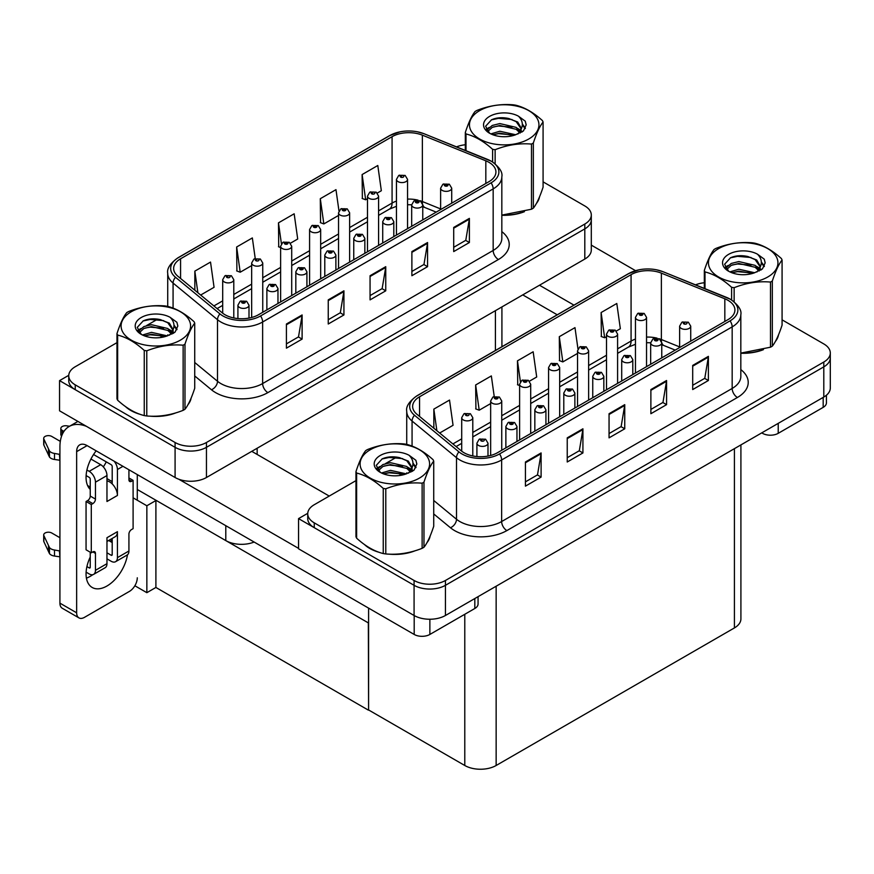 <?xml version="1.0" encoding="UTF-8"?>
<svg xmlns="http://www.w3.org/2000/svg" width="874" height="874" viewBox="0 0 874 874"><rect width="100%" height="100%" fill="white"/><g stroke="black" fill="none" stroke-linecap="round" stroke-linejoin="round"><path stroke-width="1.31" d="M254.137 542.044A22.178 12.804 180 0 1 225.787 540.591L137.284 489.495M591.305 215.004L591.305 250.008A22.178 12.804 0 0 1 584.804 259.065L206.45 477.51A22.178 12.804 0 0 1 175.084 477.51L59.552 410.813L59.552 380.627L175.084 447.324A22.178 12.804 0 0 0 206.45 447.324L584.804 228.879A22.178 12.804 0 0 0 591.305 219.833A22.178 12.804 0 0 1 584.804 228.879L206.45 447.324A22.178 12.804 0 0 1 175.084 447.324L75.24 389.684A22.178 12.804 0 0 1 68.74 380.627L68.74 375.798A22.178 12.804 0 0 0 75.24 384.855L175.084 442.495A22.178 12.804 0 0 0 206.45 442.495L584.804 224.05A22.178 12.804 0 0 0 591.305 215.004A22.178 12.804 0 0 0 584.804 205.947L543.082 181.858M68.762 375.317L59.552 380.627M368.599 623.042L156.162 500.387L146.854 505.762L133.099 497.819M155.9 500.54L155.9 587.459L146.854 592.681L134.858 585.755M146.854 592.681L146.854 505.762M368.336 623.184L368.599 709.961L368.599 608.129M368.336 710.114L155.9 587.459M355.958 480.634L314.236 504.735A22.178 12.804 0 0 0 307.735 513.781L307.735 518.61A22.178 12.804 0 0 0 314.236 527.667L414.079 585.307A22.178 12.804 0 0 0 445.445 585.307L823.8 366.862A22.178 12.804 0 0 0 830.3 357.816A22.178 12.804 0 0 1 823.8 366.862L445.445 585.307A22.178 12.804 0 0 1 414.079 585.307L298.547 518.61L298.547 548.796L414.079 615.493A22.178 12.804 0 0 0 445.445 615.493L823.8 397.047A22.178 12.804 0 0 0 830.3 387.99L830.3 352.987A22.178 12.804 0 0 0 823.8 343.93L782.077 319.84M307.757 513.3L298.547 518.61M740.912 444.91L740.912 618.879A22.178 12.804 180 0 1 734.411 627.925L496.148 765.493A22.178 12.804 180 0 1 464.782 765.493L368.599 709.961M125.485 406.563A35.484 20.484 0 0 0 130.75 410.441A35.484 20.484 0 0 0 140.222 414.352M488.992 162.335A23.653 13.656 180 0 1 495.919 171.992A23.653 13.656 180 0 1 488.992 181.65L258.464 314.749A23.653 13.656 180 0 1 222.357 312.925L177.914 276.282A23.653 13.656 180 0 1 173.642 268.449A23.653 13.656 180 0 1 180.568 258.791L392.076 136.683A23.653 13.656 180 0 1 422.371 135.153L485.824 160.805A23.653 13.656 180 0 1 488.992 162.335M491.079 161.122A26.613 15.361 0 0 0 487.528 159.407L424.065 133.755A26.613 15.361 0 0 0 417.674 131.854A26.613 15.361 0 0 0 399.931 131.854A26.613 15.361 0 0 0 389.979 135.47L178.482 257.579A26.613 15.361 0 0 0 175.499 277.266L219.931 313.897A26.613 15.361 0 0 0 260.55 315.951L491.079 182.852A26.613 15.361 0 0 0 491.079 161.122M286.421 324.014L286.421 348.158L302.109 339.101L302.109 314.957L286.421 324.014M286.421 343.875L298.504 336.894L302.043 315.754A5.91 3.42 -120 0 0 302.109 314.957M298.395 336.96L302.109 339.101M328.242 299.869L328.242 324.014L343.93 314.957L343.93 290.813L328.242 299.869M328.242 319.731L340.325 312.75L343.864 291.61A5.91 3.42 -120 0 0 343.93 290.813M340.215 312.816L343.93 314.957M453.704 227.437L453.704 251.581L469.382 242.524L469.382 218.38L453.704 227.437M453.704 247.298L465.776 240.317L469.316 219.177A5.91 3.42 -120 0 0 469.382 218.38M465.678 240.383L469.382 242.524M411.883 251.581L411.883 275.725L427.561 266.668L427.561 242.524L411.883 251.581M411.883 271.443L423.966 264.461L427.506 243.322A5.91 3.42 -120 0 0 427.561 242.524M423.857 264.527L427.561 266.668M370.063 275.725L370.063 299.869L385.751 290.813L385.751 266.668L370.063 275.725M370.063 295.587L382.146 288.606L385.685 267.466A5.91 3.42 -120 0 0 385.751 266.668M382.036 288.671L385.751 290.813M501.829 215.277A35.484 20.484 0 0 0 524.422 211.672M536.407 203.445A35.484 20.484 0 0 0 539.498 196.934M149.782 416.144A35.484 20.484 0 0 0 176.067 412.79M188.052 404.564A35.484 20.484 0 0 0 191.144 398.052M465.318 144.756A22.178 12.804 0 0 0 456.556 146.865M157.746 319.108L146.482 325.609M116.963 342.652L75.24 366.741A22.178 12.804 0 0 0 68.74 375.798M200.67 295.041L214.064 287.306L210.525 262.08L194.836 271.137L194.836 290.234M338.97 210.94L335.977 189.647L320.299 198.704L320.55 222.695M377.339 193.045L381.337 190.729L377.797 165.503L362.12 174.56L362.371 198.551M255.23 258.507L252.346 237.936L236.657 246.992L236.909 270.984M290.463 243.201L297.706 239.017L294.167 213.791L278.478 222.848L278.73 246.839M280.62 247.55L278.478 246.752M278.478 222.848L281.417 243.759M320.299 198.704L323.839 223.93L338.544 215.441M323.839 223.93L320.299 222.608M362.12 174.56L365.66 199.785L367.495 198.726M365.66 199.785L362.12 198.464M236.657 246.992L240.197 272.218L251.657 265.598M240.197 272.218L236.657 270.896M194.836 271.137L197.874 292.735M364.48 544.546A35.484 20.484 0 0 0 369.746 548.435A35.484 20.484 0 0 0 379.218 552.335M727.987 300.317A23.653 13.656 180 0 1 734.914 309.975A23.653 13.656 180 0 1 727.987 319.633L497.459 452.732A23.653 13.656 180 0 1 461.352 450.908L416.92 414.265A23.653 13.656 180 0 1 412.637 406.432A23.653 13.656 180 0 1 419.564 396.774L631.072 274.665A23.653 13.656 180 0 1 661.367 273.136L724.83 298.788A23.653 13.656 180 0 1 727.987 300.317M730.074 299.116A26.613 15.361 0 0 0 726.523 297.389L663.06 271.738A26.613 15.361 0 0 0 656.669 269.837A26.613 15.361 0 0 0 638.927 269.837A26.613 15.361 0 0 0 628.985 273.453L417.477 395.572A26.613 15.361 0 0 0 414.494 415.248L458.926 451.88A26.613 15.361 0 0 0 499.546 453.934L730.074 320.845A26.613 15.361 0 0 0 730.074 299.116M525.427 461.996L525.427 486.141L541.104 477.084L541.104 452.94L525.427 461.996M525.427 481.858L537.499 474.877L541.039 453.737A5.91 3.42 -120 0 0 541.104 452.94M537.39 474.943L541.104 477.084M567.237 437.852L567.237 461.996L582.925 452.94L582.925 428.795L567.237 437.852M567.237 457.714L579.32 450.733L582.86 429.593A5.91 3.42 -120 0 0 582.925 428.795M579.211 450.798L582.925 452.94M692.7 365.419L692.7 389.564L708.388 380.507L708.388 356.363L692.7 365.419M692.7 385.281L704.783 378.3L708.322 357.16A5.91 3.42 -120 0 0 708.388 356.363M704.673 378.366L708.388 380.507M650.879 389.564L650.879 413.708L666.567 404.651L666.567 380.507L650.879 389.564M650.879 409.425L662.962 402.444L666.501 381.304A5.91 3.42 -120 0 0 666.567 380.507M662.853 402.51L666.567 404.651M609.058 413.708L609.058 437.852L624.746 428.795L624.746 404.651L609.058 413.708M609.058 433.57L621.141 426.588L624.681 405.449A5.91 3.42 -120 0 0 624.746 404.651M621.032 426.654L624.746 428.795M740.824 353.26A35.484 20.484 0 0 0 763.417 349.655M775.402 341.428A35.484 20.484 0 0 0 778.494 334.917M388.777 554.127A35.484 20.484 0 0 0 415.063 550.784M427.047 542.546A35.484 20.484 0 0 0 430.139 536.035M307.735 513.781A22.178 12.804 0 0 0 314.236 522.838L414.079 580.478A22.178 12.804 0 0 0 445.445 580.478L823.8 362.033A22.178 12.804 0 0 0 830.3 352.987M704.324 282.739A22.178 12.804 0 0 0 695.551 284.848M396.741 457.091L385.478 463.602M439.666 433.023L453.06 425.288L449.52 400.063L433.843 409.119L433.843 428.216M577.965 348.923L574.983 327.63L559.294 336.687L559.546 360.689M616.334 331.028L620.343 328.711L616.804 303.486L601.115 312.542L601.367 336.545M494.225 396.501L491.341 375.918L475.653 384.975L475.915 408.977M529.458 381.184L536.702 377L533.162 351.774L517.474 360.831L517.725 384.833M519.615 385.532L517.474 384.735M517.474 360.831L520.412 381.741M559.294 336.687L562.834 361.912L577.539 353.424M562.834 361.912L559.294 360.591M601.115 312.542L604.655 337.768L606.501 336.709M604.655 337.768L601.115 336.446M475.653 384.975L479.203 410.201L490.653 403.58M479.203 410.201L475.653 408.879M433.843 409.119L436.869 430.718M233.784 317.95L233.784 279.702A5.55 3.201 180 0 1 230.365 282.663A5.55 3.201 180 0 1 224.323 281.963A5.55 3.201 180 0 1 222.695 279.702L224.913 275.856A3.693 2.229 57.8 0 1 226.879 275.966A1.846 1.071 0 0 0 226.934 277.44A1.846 1.071 0 0 0 229.556 277.44A1.846 1.071 0 0 0 229.556 275.933A1.846 1.071 0 0 0 227 275.9L227.743 276.37M227 275.9A3.693 2.043 -117.9 0 0 225.263 275.649A3.693 2.043 -117.9 0 0 225.099 275.747M227.699 276.971L226.879 275.966M227.721 276.982L227.699 276.392M249.003 318.081L249.003 305.201A5.55 3.201 180 0 1 245.572 308.161A5.55 3.201 180 0 1 239.531 307.462A5.55 3.201 180 0 1 237.914 305.201L240.121 301.355A3.693 2.229 57.8 0 1 242.098 301.464A1.846 1.071 0 0 0 242.153 302.939A1.846 1.071 0 0 0 244.764 302.939A1.846 1.071 0 0 0 244.764 301.432A1.846 1.071 0 0 0 242.207 301.399L244.196 302.186L242.928 302.491L242.098 301.464M242.961 302.502L242.961 301.869M242.207 301.399A3.693 2.043 -117.9 0 0 240.481 301.148A3.693 2.043 -117.9 0 0 240.317 301.257M242.906 302.47L242.906 301.901M472.79 455.933L472.79 417.685A5.55 3.201 180 0 1 469.36 420.645A5.55 3.201 180 0 1 463.318 419.946A5.55 3.201 180 0 1 461.701 417.685L463.908 413.839A3.693 2.229 57.8 0 1 465.875 413.948A1.846 1.071 0 0 0 465.929 415.423A1.846 1.071 0 0 0 468.551 415.423A1.846 1.071 0 0 0 468.551 413.915A1.846 1.071 0 0 0 465.995 413.883L466.738 414.352M465.995 413.883A3.693 2.043 -117.9 0 0 464.269 413.631A3.693 2.043 -117.9 0 0 464.105 413.741M466.694 414.953L465.875 413.948M466.716 414.964L466.694 414.374M487.998 456.064L487.998 443.184A5.55 3.201 180 0 1 484.578 446.144A5.55 3.201 180 0 1 478.537 445.456A5.55 3.201 180 0 1 476.909 443.184L479.116 439.338A3.693 2.229 57.8 0 1 481.093 439.447A1.846 1.071 0 0 0 481.148 440.922A1.846 1.071 0 0 0 483.759 440.922A1.846 1.071 0 0 0 483.759 439.414A1.846 1.071 0 0 0 481.203 439.382L481.956 439.851M481.203 439.382A3.693 2.043 -117.9 0 0 479.476 439.13A3.693 2.043 -117.9 0 0 479.313 439.24M481.913 440.463L481.093 439.447M481.935 440.474L481.913 439.884M516.96 441.468L516.96 426.468A5.55 3.201 180 0 1 513.541 429.429A5.55 3.201 180 0 1 507.488 428.73A5.55 3.201 180 0 1 505.871 426.468L508.078 422.623A3.693 2.229 57.8 0 1 510.055 422.732A1.846 1.071 0 0 0 510.11 424.207A1.846 1.071 0 0 0 512.721 424.207A1.846 1.071 0 0 0 512.721 422.699A1.846 1.071 0 0 0 510.165 422.666L512.153 423.453L510.886 423.748L510.055 422.732M510.919 423.759L510.919 423.136M510.165 422.666A3.693 2.043 -117.9 0 0 508.439 422.415A3.693 2.043 -117.9 0 0 508.275 422.513M510.864 423.737L510.864 423.158M545.922 424.753L545.922 409.753A5.55 3.201 180 0 1 542.492 412.703A5.55 3.201 180 0 1 536.45 412.015A5.55 3.201 180 0 1 534.833 409.753L537.04 405.897A3.693 2.229 57.8 0 1 539.007 406.006A1.846 1.071 0 0 0 539.061 407.481A1.846 1.071 0 0 0 541.683 407.481A1.846 1.071 0 0 0 541.683 405.973A1.846 1.071 0 0 0 539.127 405.94L541.115 406.727L539.848 407.033L539.007 406.006M539.87 407.044L539.87 406.41M539.127 405.94A3.693 2.043 -117.9 0 0 537.401 405.689A3.693 2.043 -117.9 0 0 537.237 405.798M539.826 407.022L539.826 406.443M574.874 408.027L574.874 393.027A5.55 3.201 180 0 1 571.454 395.988A5.55 3.201 180 0 1 565.412 395.288A5.55 3.201 180 0 1 563.785 393.027L566.002 389.181A3.693 2.229 57.8 0 1 567.969 389.291A1.846 1.071 0 0 0 568.024 390.765A1.846 1.071 0 0 0 570.635 390.765A1.846 1.071 0 0 0 570.635 389.258A1.846 1.071 0 0 0 568.089 389.225L570.077 390.012L568.81 390.307L567.969 389.291M568.089 389.225A3.693 2.043 -117.9 0 0 566.352 388.974A3.693 2.043 -117.9 0 0 566.188 389.083M603.836 391.312L603.836 376.312A5.55 3.201 180 0 1 600.416 379.261A5.55 3.201 180 0 1 594.375 378.573A5.55 3.201 180 0 1 592.747 376.312L594.965 372.455A3.693 2.229 57.8 0 1 596.931 372.564A1.846 1.071 0 0 0 596.986 374.039A1.846 1.071 0 0 0 599.597 374.039A1.846 1.071 0 0 0 599.597 372.532A1.846 1.071 0 0 0 597.04 372.499L599.029 373.285L597.772 373.591L596.931 372.564M597.794 373.602L597.794 372.979M597.04 372.499A3.693 2.043 -117.9 0 0 595.314 372.258A3.693 2.043 -117.9 0 0 595.15 372.357M597.772 373.591L597.75 373.001M277.965 303.486L277.965 288.486A5.55 3.201 180 0 1 274.534 291.446A5.55 3.201 180 0 1 268.493 290.747A5.55 3.201 180 0 1 266.876 288.486L269.083 284.64A3.693 2.229 57.8 0 1 271.049 284.749A1.846 1.071 0 0 0 271.104 286.224A1.846 1.071 0 0 0 273.726 286.224A1.846 1.071 0 0 0 273.726 284.716A1.846 1.071 0 0 0 271.169 284.684L273.158 285.47L271.89 285.765L271.049 284.749M271.912 285.776L271.912 285.153M271.169 284.684A3.693 2.043 -117.9 0 0 269.443 284.432A3.693 2.043 -117.9 0 0 269.279 284.531M271.89 285.765L271.869 285.175M306.916 286.759L306.916 271.759A5.55 3.201 180 0 1 303.497 274.72A5.55 3.201 180 0 1 297.455 274.032A5.55 3.201 180 0 1 295.827 271.759L298.045 267.914A3.693 2.229 57.8 0 1 300.011 268.023A1.846 1.071 0 0 0 300.066 269.498A1.846 1.071 0 0 0 302.677 269.498A1.846 1.071 0 0 0 302.677 267.99A1.846 1.071 0 0 0 300.132 267.957L302.12 268.744L300.853 269.05L300.011 268.023M300.874 269.061L300.874 268.427M300.132 267.957A3.693 2.043 -117.9 0 0 298.395 267.706A3.693 2.043 -117.9 0 0 298.231 267.815M300.831 269.039L300.831 268.46M335.878 270.044L335.878 255.044A5.55 3.201 180 0 1 332.459 258.005A5.55 3.201 180 0 1 326.417 257.306A5.55 3.201 180 0 1 324.789 255.044L327.007 251.199A3.693 2.229 57.8 0 1 328.974 251.308A1.846 1.071 0 0 0 329.028 252.783A1.846 1.071 0 0 0 331.639 252.783A1.846 1.071 0 0 0 331.639 251.275A1.846 1.071 0 0 0 329.083 251.242L331.071 252.029L329.815 252.324L328.974 251.308M329.837 252.346L329.837 251.712M329.083 251.242A3.693 2.043 -117.9 0 0 327.357 250.991A3.693 2.043 -117.9 0 0 327.193 251.1M329.793 252.313L329.793 251.734M364.84 253.329L364.84 238.329A5.55 3.201 180 0 1 361.421 241.279A5.55 3.201 180 0 1 355.379 240.59A5.55 3.201 180 0 1 353.752 238.329L355.958 234.472A3.693 2.229 57.8 0 1 357.936 234.582A1.846 1.071 0 0 0 357.99 236.056A1.846 1.071 0 0 0 360.601 236.056A1.846 1.071 0 0 0 360.601 234.549A1.846 1.071 0 0 0 358.045 234.516L360.033 235.303L358.777 235.609L357.936 234.582M358.045 234.516A3.693 2.043 -117.9 0 0 356.319 234.265A3.693 2.043 -117.9 0 0 356.155 234.374M262.746 312.269L262.746 262.987A5.55 3.201 180 0 1 259.327 265.936A5.55 3.201 180 0 1 253.285 265.248A5.55 3.201 180 0 1 251.657 262.987L253.875 259.13A3.693 2.229 57.8 0 1 255.842 259.239A1.846 1.071 0 0 0 255.896 260.714A1.846 1.071 0 0 0 258.507 260.714A1.846 1.071 0 0 0 258.507 259.207A1.846 1.071 0 0 0 255.951 259.174L256.705 259.644M255.951 259.174A3.693 2.043 -117.9 0 0 254.225 258.923A3.693 2.043 -117.9 0 0 254.061 259.032M256.661 260.255L255.842 259.239M256.683 260.266L256.661 259.676M291.708 295.543L291.708 246.26A5.55 3.201 180 0 1 288.289 249.221A5.55 3.201 180 0 1 282.247 248.522A5.55 3.201 180 0 1 280.62 246.26L282.826 242.415A3.693 2.229 57.8 0 1 284.804 242.524A1.846 1.071 0 0 0 284.858 243.999A1.846 1.071 0 0 0 287.47 243.999A1.846 1.071 0 0 0 287.47 242.491A1.846 1.071 0 0 0 284.913 242.459L286.901 243.245L285.645 243.54L284.804 242.524M285.667 243.562L285.667 242.928M284.913 242.459A3.693 2.043 -117.9 0 0 283.187 242.207A3.693 2.043 -117.9 0 0 283.023 242.317M285.645 243.54L285.623 242.95M320.671 278.828L320.671 229.545A5.55 3.201 180 0 1 317.24 232.495A5.55 3.201 180 0 1 311.199 231.807A5.55 3.201 180 0 1 309.582 229.545L311.789 225.689A3.693 2.229 57.8 0 1 313.766 225.798A1.846 1.071 0 0 0 313.821 227.273A1.846 1.071 0 0 0 316.432 227.273A1.846 1.071 0 0 0 316.432 225.765A1.846 1.071 0 0 0 313.875 225.732L315.864 226.519L314.596 226.825L313.766 225.798M314.629 226.836L314.629 226.213M313.875 225.732A3.693 2.043 -117.9 0 0 312.149 225.492A3.693 2.043 -117.9 0 0 311.985 225.59M314.596 226.825L314.574 226.235M501.742 450.252L501.742 400.969A5.55 3.201 180 0 1 498.322 403.919A5.55 3.201 180 0 1 492.281 403.231A5.55 3.201 180 0 1 490.653 400.969L492.87 397.113A3.693 2.229 57.8 0 1 494.837 397.222A1.846 1.071 0 0 0 494.892 398.697A1.846 1.071 0 0 0 497.514 398.697A1.846 1.071 0 0 0 497.514 397.189A1.846 1.071 0 0 0 494.957 397.157L496.945 397.943L495.678 398.249L494.837 397.222M495.7 398.26L495.7 397.637M494.957 397.157A3.693 2.043 -117.9 0 0 493.22 396.916A3.693 2.043 -117.9 0 0 493.056 397.014M495.656 398.238L495.656 397.659M530.704 433.537L530.704 384.243A5.55 3.201 180 0 1 527.284 387.204A5.55 3.201 180 0 1 521.243 386.505A5.55 3.201 180 0 1 519.615 384.243L521.833 380.398A3.693 2.229 57.8 0 1 523.799 380.507A1.846 1.071 0 0 0 523.854 381.982A1.846 1.071 0 0 0 526.465 381.982A1.846 1.071 0 0 0 526.465 380.474A1.846 1.071 0 0 0 523.908 380.441L525.897 381.228L524.64 381.534L523.799 380.507M524.662 381.545L524.662 380.911M523.908 380.441A3.693 2.043 -117.9 0 0 522.182 380.19A3.693 2.043 -117.9 0 0 522.018 380.299M524.619 381.512L524.619 380.944M559.666 416.811L559.666 367.528A5.55 3.201 180 0 1 556.246 370.478A5.55 3.201 180 0 1 550.205 369.789A5.55 3.201 180 0 1 548.577 367.528L550.784 363.682A3.693 2.229 57.8 0 1 552.761 363.792A1.846 1.071 0 0 0 552.816 365.266A1.846 1.071 0 0 0 555.427 365.266A1.846 1.071 0 0 0 555.427 363.748A1.846 1.071 0 0 0 552.871 363.726L554.859 364.513L553.603 364.808L552.761 363.792M553.624 364.819L553.624 364.196M552.871 363.726A3.693 2.043 -117.9 0 0 551.144 363.475A3.693 2.043 -117.9 0 0 550.981 363.573M553.581 364.797L553.581 364.218M778.221 423.366L778.221 433.329L823.177 407.371L823.177 397.408M635.551 270.678L591.305 245.124M573.967 305.135L539.487 285.23M826.422 395.223L826.422 402.838A11.089 6.402 180 0 1 823.177 407.371M778.221 433.329A11.089 6.402 180 0 1 762.543 433.329L762.543 432.422M522.761 294.888L557.23 314.793M761.757 432.87L762.543 433.329M92.775 574.71A29.574 17.076 -60 0 1 90.24 576.348A29.574 17.076 -60 0 1 86.417 578.151M127.462 554.804A29.574 17.076 -60 0 1 106.967 586.006A29.574 17.076 -60 0 1 92.185 587.47A29.574 17.076 -60 0 1 90.24 557.033M90.24 487.069L87.586 485.529M112.2 481.629L106.967 478.613M429.866 619.24L429.866 634.448L474.822 608.49L474.822 598.526M329.236 496.071L251.767 451.345M298.547 548.369L178.809 479.236M106.278 461.865A29.574 17.076 -60 0 1 103.34 466.88M111.129 539.072A29.574 17.076 -60 0 1 111.096 541.913M76.65 612.805A11.089 6.402 120 0 0 78.944 617.885L62.218 608.228A11.089 6.402 -60 0 1 59.924 603.147L76.65 612.805L76.65 451.639A14.782 8.532 60 0 1 79.709 444.877A14.782 8.532 60 0 1 87.105 445.609L414.189 634.448L414.189 615.547M86.504 426.37A44.355 25.608 -120 0 0 69.112 426.512A44.355 25.608 -120 0 0 59.924 446.811L59.924 603.147M78.944 617.885A11.089 6.402 120 0 0 84.494 617.339L129.45 591.381A11.089 6.402 120 0 0 137.284 577.801M90.24 489.429A29.574 17.076 -60 0 1 96.173 450.842M137.284 500.234L137.284 474.582M478.067 596.658L478.067 603.967A11.089 6.402 180 0 1 474.822 608.49M429.866 634.448A11.089 6.402 180 0 1 414.189 634.448M122.961 466.312L117.422 469.513L117.422 495.471A11.089 6.402 -120 0 0 112.2 483.912A11.089 6.402 -120 0 0 109.578 481.88A11.089 6.402 -120 0 0 106.967 480.897M86.111 572.153L89.192 573.934A8.871 5.124 -120 0 0 93.627 574.371A8.871 5.124 -120 0 0 95.463 570.318L106.967 563.675L106.967 537.718L117.422 531.687L117.422 557.634L128.926 551.002L128.926 534.101A3.693 2.13 -60 0 1 131.537 529.568L133.099 528.661L133.099 480.372L128.926 477.958M106.967 563.675A8.871 5.124 60 0 1 105.131 567.739L93.627 574.371M59.924 537.718L51.763 533.009A4.72 2.72 180 0 0 46.617 532.419A4.72 2.72 180 0 0 43.7 534.932L43.7 540.973A4.72 2.72 0 0 0 43.864 541.672L49.457 553.581A7.396 4.272 0 0 0 54.494 556.05L54.494 550.008L59.924 551.002M106.967 541.465L115.128 536.756A11.089 6.402 -120 0 0 117.422 531.687M112.2 538.45L112.2 554.619A1.475 0.852 60 0 1 111.894 555.296A1.475 0.852 60 0 1 111.151 555.219L112.2 554.619M106.967 552.805L111.151 555.219M128.926 551.002A8.871 5.124 60 0 1 127.091 555.056L115.587 561.698A8.871 5.124 -120 0 1 111.151 561.261L106.967 558.847M115.587 561.698A8.871 5.124 -120 0 0 117.422 557.634M100.696 464.684A8.871 5.124 60 0 1 106.967 475.543L95.463 482.186A8.871 5.124 -120 0 0 89.192 471.326L100.696 464.684L90.929 459.047M60.306 441.37L51.763 436.432A4.72 2.72 180 0 0 46.617 435.842A4.72 2.72 180 0 0 43.7 438.355L43.7 444.396A4.72 2.72 0 0 0 43.864 445.095L49.457 457.004A7.396 4.272 0 0 0 54.494 459.473L54.494 453.431L59.924 454.425M117.422 495.471L106.967 501.501L106.967 475.543M117.422 469.513A8.871 5.124 -120 0 0 114.09 461.188M63.944 431.395L62.218 430.39A4.72 2.72 180 0 1 60.83 428.468A4.72 2.72 180 0 1 66.774 425.835L69.538 426.261M112.2 483.912L112.2 466.498A1.475 0.852 60 0 0 111.151 464.684L93.551 454.524M90.24 552.204L90.24 567.292A1.475 0.852 60 0 1 89.935 567.969A1.475 0.852 60 0 1 89.192 567.903L90.24 567.292M86.111 475.576L89.192 477.357A1.475 0.852 60 0 1 90.24 479.171L90.24 496.071A3.693 2.13 -60 0 1 87.629 500.594L86.056 501.501L86.056 549.79L91.289 552.805L92.852 551.909A3.693 2.13 -60 0 1 94.698 551.723A3.693 2.13 -60 0 1 95.463 553.417L95.463 570.318M95.463 482.186L95.463 499.087A3.693 2.13 -60 0 1 92.852 503.61L91.289 504.517L86.056 501.501M86.919 470.004L89.192 471.326M59.924 460.456L59.421 454.13M59.421 460.172L54.494 459.473M54.494 453.431A7.396 4.272 0 0 1 49.457 450.962L43.864 439.065A4.72 2.72 180 0 1 43.7 438.355M49.457 450.962L49.457 457.004M48.474 448.996L48.474 455.037M112.2 542.546L108.649 540.503M133.099 480.372L131.537 481.279A3.693 2.13 -60 0 1 129.691 481.465A3.693 2.13 -60 0 1 128.926 479.771L128.926 469.753M91.289 504.517L91.289 552.805M59.924 557.033L59.421 550.707M86.919 566.581L89.192 567.903M59.421 556.749L54.494 556.05M60.83 428.468L60.83 434.498A4.72 2.72 0 0 0 61.628 436.017M54.494 550.008A7.396 4.272 0 0 1 49.457 547.539L43.864 535.642A4.72 2.72 180 0 1 43.7 534.932M49.457 547.539L49.457 553.581M48.474 545.573L48.474 551.614M538.275 199.742A35.113 20.277 180 0 1 537.892 200.55M520.893 212.677A35.113 20.277 180 0 1 502.998 215.102M428.916 538.843A35.113 20.277 180 0 1 428.533 539.651M411.545 551.778A35.113 20.277 180 0 1 393.639 554.203M374.848 550.609A35.113 20.277 180 0 1 370.008 548.282A35.113 20.277 180 0 1 366.829 546.163M189.92 400.86A35.113 20.277 180 0 1 189.538 401.669M172.539 413.795A35.113 20.277 180 0 1 154.643 416.221M135.852 412.626A35.113 20.277 180 0 1 131.013 410.299A35.113 20.277 180 0 1 127.833 408.18M777.27 337.725A35.113 20.277 180 0 1 776.888 338.533M759.899 350.66A35.113 20.277 180 0 1 741.993 353.085M479.629 110.637A34.742 20.058 -0 0 0 479.629 138.999A34.742 20.058 -0 0 0 528.77 138.999A34.742 20.058 -0 0 0 528.77 110.637A34.742 20.058 -0 0 0 479.629 110.637M501.829 215.102L531.49 209.225A39.92 23.052 -0 0 0 532.43 208.7A39.92 23.052 -0 0 0 533.337 208.154C536.57 204.112 539.815 197.109 543.082 187.167L543.082 122.021A39.92 23.052 -0 0 0 542.404 120.568C533.511 112.506 524.64 107.393 515.791 105.208A39.92 23.052 -0 0 0 513.267 104.814C501.097 103.777 488.981 105.645 476.909 110.441A39.92 23.052 -0 0 0 475.969 110.965A39.92 23.052 -0 0 0 475.063 111.501C471.796 115.608 468.551 122.6 465.318 132.487A39.92 23.052 -0 0 0 465.995 133.951L465.995 150.689M492.608 161.952L492.608 149.312C483.715 141.26 474.844 136.136 465.995 133.951M492.608 149.312A39.92 23.052 -0 0 0 495.132 149.705L495.132 163.777M531.49 209.225L531.49 144.079C519.418 143.03 507.302 144.898 495.132 149.705M531.49 144.079A39.92 23.052 -0 0 0 532.43 143.555A39.92 23.052 -0 0 0 533.337 143.008L533.337 208.154M515.693 134.749L499.83 131.242L490.817 133.908M513.486 135.47L499.83 133.165L492.849 134.782M520.041 131.395L516.152 127.385L499.83 123.573L492.248 125.463L487.878 129.199L487.299 131.231M519.418 132.356L516.152 129.297L499.83 125.495L492.248 127.385L487.648 131.603M517.932 134.006L520.522 130.412L521.101 127.888L517.703 122.021L508.428 118.438C502.102 117.149 496.476 117.597 491.549 119.782L485.605 126.26L489.593 133.209A20.659 11.93 -0 0 0 515.42 134.836L523.471 130.925L526.181 124.818L525.252 121.169L518.49 116.209A20.659 11.93 -0 0 0 489.593 116.384A20.659 11.93 -0 0 0 489.593 133.252M520.205 133.012L521.101 129.407M521.046 128.642L516.152 121.628L508.865 118.525M518.49 116.209C522.783 120.579 523.471 125.31 520.522 130.412M465.318 150.404L465.318 132.487M543.082 122.021C539.848 126.075 536.592 133.066 533.337 143.008M511.967 134.836L498.508 133.678L493.154 134.651M521.8 132.116L520.86 131.351M520.281 130.936L519.32 130.313M511.967 127.167L498.508 126.009L493.154 126.992M487.976 129.013L486.403 129.986M525.165 128.642L522.324 124.916M512.022 119.52L498.508 118.351L491.308 119.891M526.181 125.004L525.252 121.169M522.412 131.712L521.024 130.521M520.609 130.215L517.299 128.238M489.287 127.407L486.042 129.286M525.394 128.183L522.324 123.955M370.27 449.739A34.742 20.058 -0 0 0 370.27 478.111A34.742 20.058 -0 0 0 419.411 478.111A34.742 20.058 -0 0 0 419.411 449.739A34.742 20.058 -0 0 0 370.27 449.739M366.61 450.066A39.92 23.052 -0 0 0 365.703 450.613C362.448 454.709 359.192 461.712 355.958 471.599A39.92 23.052 -0 0 0 356.636 473.053L356.636 538.198C365.485 546.228 374.356 551.352 383.249 553.559A39.92 23.052 -0 0 0 385.784 553.952C397.845 555.001 409.961 553.133 422.131 548.326A39.92 23.052 -0 0 0 423.071 547.801A39.92 23.052 -0 0 0 423.977 547.255C427.211 543.213 430.456 536.221 433.723 526.268L433.723 461.133A39.92 23.052 -0 0 0 433.045 459.669C424.152 451.618 415.281 446.494 406.432 444.309A39.92 23.052 -0 0 0 403.908 443.916C391.738 442.878 379.622 444.757 367.55 449.542A39.92 23.052 -0 0 0 366.61 450.066M383.249 553.559L383.249 488.424C374.356 480.361 365.485 475.238 356.636 473.053M383.249 488.424A39.92 23.052 -0 0 0 385.784 488.806L385.784 553.952M422.131 548.326L422.131 483.191C410.059 482.131 397.943 484.01 385.784 488.806M422.131 483.191A39.92 23.052 -0 0 0 423.071 482.667A39.92 23.052 -0 0 0 423.977 482.12L423.977 547.255M355.958 471.599L355.958 536.734A39.92 23.052 -0 0 0 356.636 538.198M406.344 473.861L390.47 470.354L381.468 473.009M404.127 474.582L390.47 472.266L383.489 473.883M410.682 470.507L406.792 466.487L390.47 462.685L382.888 464.575L378.518 468.3L377.95 470.332M410.059 471.457L406.792 468.398L390.47 464.597L382.888 466.487L378.289 470.715M408.573 473.118L411.162 469.524L411.741 466.989L408.344 461.122L399.068 457.539C392.743 456.261 387.116 456.698 382.189 458.883L376.246 465.372L380.245 472.321A20.659 11.93 -0 0 0 406.06 473.937L414.112 470.037L416.822 463.93L415.893 460.281L409.13 455.31A20.659 11.93 -0 0 0 380.234 455.496A20.659 11.93 -0 0 0 380.234 472.353M410.846 472.113L411.741 468.508M411.687 467.743L406.792 460.74L399.505 457.626M409.13 455.31C413.435 459.691 414.112 464.422 411.162 469.513M433.723 461.133C430.489 465.176 427.244 472.168 423.977 482.12M402.608 473.937L389.149 472.79L383.795 473.763M412.441 471.217L411.501 470.463M410.922 470.048L409.972 469.414M402.608 466.268L389.149 465.121L383.795 466.093M378.617 468.114L377.044 469.087M415.806 467.754L412.965 464.028M402.663 458.621L389.149 457.452L381.949 458.992M416.822 464.116L415.893 460.281M413.052 470.813L411.665 469.633M411.25 469.316L407.94 467.339M379.928 466.508L376.683 468.388M416.035 467.295L412.965 463.056M131.275 311.756A34.742 20.058 -0 0 0 131.275 340.128A34.742 20.058 -0 0 0 180.415 340.128A34.742 20.058 -0 0 0 180.415 311.756A34.742 20.058 -0 0 0 131.275 311.756M127.615 312.084A39.92 23.052 -0 0 0 126.708 312.63C123.442 316.727 120.197 323.719 116.963 333.617A39.92 23.052 -0 0 0 117.64 335.07L117.64 400.216C126.49 408.245 135.361 413.369 144.254 415.576A39.92 23.052 -0 0 0 146.777 415.969C158.85 417.018 170.965 415.15 183.136 410.343A39.92 23.052 -0 0 0 184.075 409.819A39.92 23.052 -0 0 0 184.982 409.272C188.216 405.23 191.461 398.238 194.727 388.285L194.727 323.151A39.92 23.052 -0 0 0 194.05 321.687C185.157 313.635 176.286 308.511 167.437 306.326A39.92 23.052 -0 0 0 164.902 305.933C152.742 304.895 140.627 306.763 128.554 311.559A39.92 23.052 -0 0 0 127.615 312.084M144.254 415.576L144.254 350.43C135.361 342.379 126.49 337.255 117.64 335.07M144.254 350.43A39.92 23.052 -0 0 0 146.777 350.824L146.777 415.969M183.136 410.343L183.136 345.208C171.064 344.148 158.948 346.017 146.777 350.824M183.136 345.208A39.92 23.052 -0 0 0 184.075 344.673A39.92 23.052 -0 0 0 184.982 344.137L184.982 409.272M116.963 333.617L116.963 398.752A39.92 23.052 -0 0 0 117.64 400.216M167.338 335.878L151.475 332.36L142.462 335.026M165.131 336.588L151.475 334.283L144.494 335.9M171.686 332.524L167.797 328.504L151.475 324.702L143.893 326.581L139.523 330.317L138.944 332.349M171.064 333.475L167.797 330.416L151.475 326.614L143.893 328.504L139.294 332.721M169.578 335.135L172.167 331.541L172.746 329.006L169.348 323.14L160.073 319.556C153.748 318.267 148.121 318.715 143.194 320.9L137.251 327.389L141.238 334.338A20.659 11.93 -0 0 0 167.054 335.955L175.117 332.044L177.826 325.936L176.898 322.298L170.135 317.328A20.659 11.93 -0 0 0 141.238 317.513A20.659 11.93 -0 0 0 141.238 334.371M171.85 334.13L172.746 330.525M172.691 329.76L167.797 322.757L160.51 319.644M170.135 317.328C174.429 321.698 175.117 326.439 172.167 331.53M194.727 323.151C191.493 327.193 188.238 334.185 184.982 344.137M163.613 335.955L150.153 334.797L144.8 335.78M173.445 333.234L172.506 332.47M171.927 332.065L170.965 331.432M163.613 328.285L150.153 327.138L144.8 328.111M139.621 330.132L138.048 331.104M176.799 329.76L173.97 326.035M163.667 320.638L150.153 319.469L142.954 321.009M177.826 326.133L176.898 322.298M174.057 332.83L172.67 331.639M172.254 331.333L168.944 329.356M140.933 328.526L137.688 330.405M177.04 329.312L173.97 325.073M718.625 248.62A34.742 20.058 -0 0 0 718.625 276.992A34.742 20.058 -0 0 0 767.765 276.992A34.742 20.058 -0 0 0 767.765 248.62A34.742 20.058 -0 0 0 718.625 248.62M740.824 353.096L770.486 347.207A39.92 23.052 -0 0 0 771.425 346.683A39.92 23.052 -0 0 0 772.332 346.137C775.566 342.095 778.81 335.103 782.077 325.15L782.077 260.015A39.92 23.052 -0 0 0 781.4 258.551C772.507 250.499 763.636 245.375 754.786 243.19A39.92 23.052 -0 0 0 752.263 242.797C740.092 241.759 727.976 243.627 715.904 248.424A39.92 23.052 -0 0 0 714.965 248.948A39.92 23.052 -0 0 0 714.058 249.483C710.802 253.591 707.558 260.583 704.324 270.47A39.92 23.052 -0 0 0 705.001 271.934L705.001 288.671M731.604 299.935L731.604 287.295C722.711 279.243 713.84 274.119 705.001 271.934M731.604 287.295A39.92 23.052 -0 0 0 734.138 287.688L734.138 301.759M770.486 347.207L770.486 282.062C758.414 281.013 746.298 282.881 734.138 287.688M770.486 282.062A39.92 23.052 -0 0 0 771.425 281.537A39.92 23.052 -0 0 0 772.332 281.002L772.332 346.137M754.699 272.743L738.825 269.225L729.823 271.89M752.481 273.453L738.825 271.148L731.844 272.764M759.036 269.378L755.147 265.368L738.825 261.566L731.243 263.445L726.873 267.182L726.305 269.214M758.414 270.339L755.147 267.28L738.825 263.478L731.243 265.368L726.644 269.585M756.928 272L759.528 268.394L760.096 265.871L756.698 260.004L747.423 256.421C741.097 255.132 735.482 255.579 730.544 257.764L724.601 264.254L728.599 271.202A20.659 11.93 -0 0 0 754.415 272.819L762.467 268.908L765.176 262.801L764.247 259.163L757.485 254.192A20.659 11.93 -0 0 0 728.588 254.367A20.659 11.93 -0 0 0 728.588 271.235M759.2 270.995L760.096 267.389M760.041 266.625L755.147 259.611L747.871 256.508M757.485 254.192C761.789 258.562 762.467 263.303 759.528 268.394M704.324 288.398L704.324 270.47M782.077 260.015C778.843 264.057 775.599 271.049 772.332 281.002M750.963 272.819L737.503 271.661L732.15 272.633M760.795 270.099L759.856 269.334M759.288 268.93L758.326 268.296M750.963 265.15L737.503 264.003L732.15 264.975M726.971 266.996L725.398 267.968M764.16 266.625L761.32 262.899M751.017 257.502L737.503 256.333L730.303 257.874M765.176 262.987L764.247 259.163M761.407 269.695L760.019 268.504M759.604 268.198L756.305 266.22M728.282 265.39L725.038 267.269M764.389 266.177L761.32 261.938M393.803 236.603L393.803 221.603A5.55 3.201 180 0 1 390.372 224.563A5.55 3.201 180 0 1 384.331 223.864A5.55 3.201 180 0 1 382.714 221.603L384.921 217.757A3.693 2.229 57.8 0 1 386.898 217.866A1.846 1.071 0 0 0 386.953 219.341A1.846 1.071 0 0 0 389.564 219.341A1.846 1.071 0 0 0 389.564 217.834A1.846 1.071 0 0 0 387.007 217.801L388.996 218.587L387.728 218.893L386.898 217.866M387.761 218.904L387.761 218.271M387.007 217.801A3.693 2.043 -117.9 0 0 385.281 217.55A3.693 2.043 -117.9 0 0 385.117 217.659M387.728 218.893L387.706 218.292M422.765 219.887L422.765 204.887A5.55 3.201 180 0 1 419.334 207.837A5.55 3.201 180 0 1 413.293 207.149A5.55 3.201 180 0 1 411.676 204.887L413.883 201.031A3.693 2.229 57.8 0 1 415.849 201.14A1.846 1.071 0 0 0 415.904 202.626A1.846 1.071 0 0 0 418.526 202.626A1.846 1.071 0 0 0 418.526 201.107A1.846 1.071 0 0 0 415.969 201.075L417.958 201.861L416.69 202.167L415.849 201.14M416.712 202.178L416.712 201.555M415.969 201.075A3.693 2.043 -117.9 0 0 414.243 200.834A3.693 2.043 -117.9 0 0 414.079 200.933M416.69 202.167L416.669 201.577M451.716 203.161L451.716 188.161A5.55 3.201 180 0 1 448.296 191.122A5.55 3.201 180 0 1 442.255 190.423A5.55 3.201 180 0 1 440.627 188.161L442.845 184.316A3.693 2.229 57.8 0 1 444.811 184.425A1.846 1.071 0 0 0 444.866 185.9A1.846 1.071 0 0 0 447.477 185.9A1.846 1.071 0 0 0 447.477 184.392A1.846 1.071 0 0 0 444.932 184.359L446.909 185.146L445.653 185.452L444.811 184.425M445.674 185.463L445.674 184.829M444.932 184.359A3.693 2.043 -117.9 0 0 443.194 184.108A3.693 2.043 -117.9 0 0 443.031 184.217M445.653 185.452L445.631 184.862M632.798 374.585L632.798 359.585A5.55 3.201 180 0 1 629.378 362.546A5.55 3.201 180 0 1 623.337 361.847A5.55 3.201 180 0 1 621.709 359.585L623.916 355.74A3.693 2.229 57.8 0 1 625.893 355.849A1.846 1.071 0 0 0 625.948 357.324A1.846 1.071 0 0 0 628.559 357.324A1.846 1.071 0 0 0 628.559 355.816A1.846 1.071 0 0 0 626.003 355.784L627.991 356.57L626.734 356.876L625.893 355.849M626.756 356.887L626.756 356.253M626.003 355.784A3.693 2.043 -117.9 0 0 624.276 355.532A3.693 2.043 -117.9 0 0 624.112 355.642M626.734 356.876L626.713 356.286M661.76 357.87L661.76 342.87A5.55 3.201 180 0 1 658.33 345.831A5.55 3.201 180 0 1 652.288 345.132A5.55 3.201 180 0 1 650.671 342.87L652.878 339.025A3.693 2.229 57.8 0 1 654.855 339.134A1.846 1.071 0 0 0 654.91 340.609A1.846 1.071 0 0 0 657.521 340.609A1.846 1.071 0 0 0 657.521 339.101A1.846 1.071 0 0 0 654.965 339.068L656.953 339.855L655.686 340.15L654.855 339.134M655.719 340.161L655.719 339.538M654.965 339.068A3.693 2.043 -117.9 0 0 653.239 338.817A3.693 2.043 -117.9 0 0 653.075 338.915M655.686 340.15L655.664 339.56M690.722 341.155L690.722 326.144A5.55 3.201 180 0 1 687.292 329.105A5.55 3.201 180 0 1 681.25 328.416A5.55 3.201 180 0 1 679.633 326.144L681.84 322.298A3.693 2.229 57.8 0 1 683.807 322.408A1.846 1.071 0 0 0 683.861 323.883A1.846 1.071 0 0 0 686.483 323.883A1.846 1.071 0 0 0 686.483 322.375A1.846 1.071 0 0 0 683.927 322.342L684.67 322.812M683.927 322.342A3.693 2.043 -117.9 0 0 682.201 322.091A3.693 2.043 -117.9 0 0 682.037 322.2M684.626 323.424L683.807 322.408M684.648 323.435L684.626 322.845M588.628 400.095L588.628 350.802A5.55 3.201 180 0 1 585.209 353.762A5.55 3.201 180 0 1 579.156 353.074A5.55 3.201 180 0 1 577.539 350.802L579.746 346.956A3.693 2.229 57.8 0 1 581.723 347.065A1.846 1.071 0 0 0 581.778 348.54A1.846 1.071 0 0 0 584.389 348.54A1.846 1.071 0 0 0 584.389 347.033A1.846 1.071 0 0 0 581.833 347L583.821 347.786L582.554 348.092L581.723 347.065M582.587 348.103L582.587 347.47M581.833 347A3.693 2.043 -117.9 0 0 580.107 346.749A3.693 2.043 -117.9 0 0 579.943 346.858M582.532 348.081L582.532 347.502M617.59 383.369L617.59 334.087A5.55 3.201 180 0 1 614.16 337.047A5.55 3.201 180 0 1 608.118 336.348A5.55 3.201 180 0 1 606.501 334.087L608.708 330.241A3.693 2.229 57.8 0 1 610.675 330.35A1.846 1.071 0 0 0 610.729 331.825A1.846 1.071 0 0 0 613.351 331.825A1.846 1.071 0 0 0 613.351 330.317A1.846 1.071 0 0 0 610.795 330.285L612.783 331.071L611.516 331.366L610.675 330.35M611.538 331.388L611.538 330.754M610.795 330.285A3.693 2.043 -117.9 0 0 609.069 330.033A3.693 2.043 -117.9 0 0 608.905 330.132M611.494 331.355L611.494 330.776M646.541 366.654L646.541 317.371A5.55 3.201 180 0 1 643.122 320.321A5.55 3.201 180 0 1 637.08 319.633A5.55 3.201 180 0 1 635.453 317.371L637.67 313.515A3.693 2.229 57.8 0 1 639.637 313.624A1.846 1.071 0 0 0 639.692 315.099A1.846 1.071 0 0 0 642.303 315.099A1.846 1.071 0 0 0 642.303 313.591A1.846 1.071 0 0 0 639.757 313.558L641.745 314.345L640.478 314.651L639.637 313.624M639.757 313.558A3.693 2.043 -117.9 0 0 638.02 313.307A3.693 2.043 -117.9 0 0 637.856 313.416M349.633 262.113L349.633 212.819A5.55 3.201 180 0 1 346.202 215.78A5.55 3.201 180 0 1 340.161 215.08A5.55 3.201 180 0 1 338.544 212.819L340.751 208.973A3.693 2.229 57.8 0 1 342.717 209.083A1.846 1.071 0 0 0 342.772 210.558A1.846 1.071 0 0 0 345.394 210.558A1.846 1.071 0 0 0 345.394 209.05A1.846 1.071 0 0 0 342.837 209.017L344.826 209.804L343.558 210.11L342.717 209.083M343.58 210.121L343.58 209.487M342.837 209.017A3.693 2.043 -117.9 0 0 341.111 208.766A3.693 2.043 -117.9 0 0 340.947 208.875M343.558 210.11L343.537 209.52M378.584 245.386L378.584 196.104A5.55 3.201 180 0 1 375.164 199.064A5.55 3.201 180 0 1 369.123 198.365A5.55 3.201 180 0 1 367.495 196.104L369.713 192.258A3.693 2.229 57.8 0 1 371.679 192.367A1.846 1.071 0 0 0 371.734 193.842A1.846 1.071 0 0 0 374.345 193.842A1.846 1.071 0 0 0 374.345 192.335A1.846 1.071 0 0 0 371.8 192.302L372.543 192.772M371.8 192.302A3.693 2.043 -117.9 0 0 370.063 192.051A3.693 2.043 -117.9 0 0 369.899 192.149M372.499 193.373L371.679 192.367M372.521 193.383L372.499 192.793M407.546 228.671L407.546 179.378A5.55 3.201 180 0 1 404.127 182.338A5.55 3.201 180 0 1 398.085 181.65A5.55 3.201 180 0 1 396.457 179.378L398.675 175.532A3.693 2.229 57.8 0 1 400.642 175.641A1.846 1.071 0 0 0 400.696 177.116A1.846 1.071 0 0 0 403.307 177.116A1.846 1.071 0 0 0 403.307 175.608A1.846 1.071 0 0 0 400.751 175.576L401.505 176.045M400.751 175.576A3.693 2.043 -117.9 0 0 399.025 175.324A3.693 2.043 -117.9 0 0 398.861 175.434M401.461 176.657L400.642 175.641M401.483 176.668L401.461 176.078M225.787 540.591L225.787 525.678M175.084 477.51L175.084 442.495M584.804 259.065L584.804 224.05M206.45 477.51L206.45 442.495M495.416 350.485L495.416 310.674M257.153 454.447L257.153 448.231M414.079 615.493L414.079 580.478M445.445 615.493L445.445 580.478M823.8 397.047L823.8 362.033M734.411 627.925L734.411 448.657M496.148 765.493L496.148 586.214M464.782 765.493L464.782 614.28M501.829 231.621A36.959 21.337 180 0 1 498.399 259.512L267.87 392.612A7.396 4.272 60 0 1 262.637 383.555L493.165 250.456A29.574 17.076 0 0 0 501.829 238.383L501.829 176.821A29.574 17.076 180 0 1 493.165 188.893A7.396 4.272 -120 0 0 491.079 182.852M267.87 392.612A36.959 21.337 180 0 1 215.594 392.612A36.959 21.337 180 0 1 211.453 389.76L194.727 375.962M219.931 313.897A7.396 4.949 129.5 0 0 217.506 319.709L217.506 381.272A29.574 17.076 0 0 0 220.816 383.555A29.574 17.076 0 0 0 262.637 383.555L262.637 321.993A29.574 17.076 180 0 1 217.506 319.709L173.074 283.067A29.574 17.076 180 0 1 167.721 273.278L167.721 306.403M399.931 131.854L389.422 135.71A7.396 4.272 60 0 1 389.979 135.47M178.482 257.579A7.396 4.272 -120 0 0 177.914 257.819C170.201 263.402 166.803 268.547 167.721 273.278M175.499 277.266A7.396 4.949 129.5 0 0 173.074 283.067L173.074 308.129M260.55 315.951A7.396 4.272 60 0 1 262.637 321.993L493.165 188.893L493.165 250.456A7.396 4.272 60 0 0 498.399 259.512M160.794 337.517A36.959 21.337 180 0 1 161.624 335.288M75.24 384.855L75.24 389.684M173.074 329.837L173.074 333.464M167.721 334.84A29.574 17.076 0 0 0 167.764 335.747M194.727 362.492L217.506 381.272A7.396 4.949 -50.5 0 1 211.453 389.76M180.568 258.791L180.568 278.467M485.824 160.805L485.824 183.474M422.371 135.153L422.371 201.544A23.653 13.656 0 0 0 419.804 200.649M440.627 208.93L422.371 201.544A13.307 6.227 -68 0 0 422.492 203.391M418.122 200.179A23.653 13.656 0 0 0 407.546 199.097M396.457 201.086A23.653 13.656 0 0 0 392.076 203.074L378.584 210.863M392.076 136.683L392.076 203.074A13.307 7.68 60 0 1 389.312 209.17L378.584 215.365M367.495 217.265L349.633 227.579M338.544 233.981L320.671 244.305M309.582 250.707L291.708 261.02M280.62 267.422L262.746 277.746M251.657 284.148L233.784 294.462M222.695 300.864L213.89 305.944M436.213 212.12L425.015 207.586A13.307 6.227 -68 0 1 422.754 204.625M370.063 276.49L385.685 267.466M411.883 252.346L427.506 243.322M453.704 228.201L469.316 219.177M328.242 300.634L343.864 291.61M286.421 324.778L302.043 315.754M740.824 369.604A36.959 21.337 180 0 1 737.394 397.495L506.865 530.594A7.396 4.272 60 0 1 501.643 521.538L732.172 388.449A29.574 17.076 0 0 0 740.824 376.377L740.824 314.804A29.574 17.076 180 0 1 732.172 326.876A7.396 4.272 -120 0 0 730.074 320.845M506.865 530.594A36.959 21.337 180 0 1 454.589 530.594A36.959 21.337 180 0 1 450.449 527.743L433.723 513.945M458.926 451.88A7.396 4.949 129.5 0 0 456.501 457.692L456.501 519.265A29.574 17.076 0 0 0 459.822 521.538A29.574 17.076 0 0 0 501.643 521.538L501.643 459.975A29.574 17.076 180 0 1 456.501 457.692L412.069 421.049A29.574 17.076 180 0 1 406.727 411.261L406.727 444.385M638.927 269.837L628.417 273.693A7.396 4.272 60 0 1 628.985 273.453M417.477 395.572A7.396 4.272 -120 0 0 416.92 395.802C409.207 401.385 405.809 406.53 406.727 411.261M414.494 415.248A7.396 4.949 129.5 0 0 412.069 421.049L412.069 446.111M499.546 453.934A7.396 4.272 60 0 1 501.643 459.975L732.172 326.876L732.172 388.449A7.396 4.272 60 0 0 737.394 397.495M399.789 475.5A36.959 21.337 180 0 1 400.554 473.424M314.236 522.838L314.236 527.667M412.069 467.819L412.069 471.447M406.727 472.834A29.574 17.076 0 0 0 406.76 473.73M433.723 500.474L456.501 519.265A7.396 4.949 -50.5 0 1 450.449 527.743M419.564 396.774L419.564 416.45M724.83 298.788L724.83 321.457M661.367 273.136L661.367 339.527A23.653 13.656 0 0 0 658.81 338.631M679.633 346.912L661.367 339.527A13.307 6.227 -68 0 0 661.487 341.373M657.117 338.162A23.653 13.656 0 0 0 646.541 337.08M635.453 339.068A23.653 13.656 0 0 0 631.072 341.057L617.59 348.846M631.072 274.665L631.072 341.057A13.307 7.68 60 0 1 628.319 347.153L617.59 353.347M606.501 355.248L588.628 365.561M577.539 371.963L559.666 382.288M548.577 388.69L530.704 399.003M519.615 405.405L501.742 415.729M490.653 422.131L472.79 432.444M461.701 438.846L452.896 443.926M675.209 350.103L664.011 345.58A13.307 6.227 -68 0 1 661.749 342.608M609.058 414.473L624.681 405.449M650.879 390.328L666.501 381.304M692.7 366.184L708.322 357.16M567.237 438.617L582.86 429.593M525.427 462.761L541.039 453.737M87.105 445.609L76.65 451.639M62.218 434.542L62.218 430.39M95.463 499.087L90.24 496.071M43.864 439.065L43.864 445.095M131.537 481.279L128.926 479.771M92.852 503.61L87.629 500.594M95.463 553.417L92.852 551.909M43.864 535.642L43.864 541.672M501.916 346.727L501.916 306.916M501.829 176.821C502.834 172.222 499.436 167.065 491.636 161.362L424.294 133.82L417.674 131.854M389.422 135.71L177.914 257.819M425.015 207.586L422.765 206.777M411.676 204.778L407.546 204.713M396.457 206.297L389.312 209.17M367.495 221.767L349.633 232.08M338.544 238.482L320.671 248.806M309.582 255.208L291.708 265.521M280.62 271.923L262.746 282.247M251.657 288.649L233.784 298.963M222.695 305.365L217.102 308.598M740.824 314.804C741.829 310.204 738.432 305.048 730.631 299.345L663.29 271.803L656.669 269.837M628.417 273.693L416.92 395.802M664.011 345.58L661.76 344.76M650.671 342.772L646.541 342.695M635.453 344.28L628.319 347.153M606.501 359.749L588.628 370.063M577.539 376.465L559.666 386.789M548.577 393.191L530.704 403.504M519.615 409.906L501.742 420.23M490.653 426.632L472.79 436.945M461.701 443.347L456.108 446.581M233.784 279.702L231.402 275.747L225.263 275.649M222.695 313.198L222.695 279.702M249.003 305.201L246.61 301.246L240.481 301.148M237.914 318.562L237.914 305.201M472.79 417.685L470.398 413.73L464.269 413.631M461.701 451.181L461.701 417.685M487.998 443.184L485.605 439.229L479.476 439.13M476.909 456.545L476.909 443.184M516.96 426.468L514.567 422.513L508.439 422.415M505.871 447.87L505.871 426.468M545.922 409.753L543.53 405.787L537.401 405.689M534.833 431.155L534.833 409.753M574.874 393.027L572.492 389.072L566.352 388.974M563.785 414.429L563.785 393.027M603.836 376.312L601.443 372.357L595.314 372.258M592.747 397.714L592.747 376.312M277.965 288.486L275.572 284.531L269.443 284.432M266.876 309.888L266.876 288.486M306.916 271.759L304.534 267.805L298.395 267.706M295.827 293.172L295.827 271.759M335.878 255.044L333.486 251.089L327.357 250.991M324.789 276.446L324.789 255.044M364.84 238.329L362.448 234.363L356.319 234.265M353.752 259.731L353.752 238.329M262.746 262.987L260.354 259.021L254.225 258.923M251.657 317.481L251.657 262.987M291.708 246.26L289.316 242.306L283.187 242.207M280.62 301.945L280.62 246.26M320.671 229.545L318.278 225.59L312.149 225.492M309.582 285.23L309.582 229.545M501.742 400.969L499.36 397.014L493.22 396.916M490.653 455.463L490.653 400.969M530.704 384.243L528.311 380.288L522.182 380.19M519.615 439.939L519.615 384.243M559.666 367.528L557.273 363.573L551.144 363.475M548.577 423.213L548.577 367.528M69.112 426.512L77.928 421.421M393.803 221.603L391.41 217.648L385.281 217.55M382.714 243.005L382.714 221.603M422.765 204.887L420.372 200.933L414.243 200.834M411.676 226.29L411.676 204.887M451.716 188.161L449.334 184.206L443.194 184.108M440.627 209.563L440.627 188.161M632.798 359.585L630.405 355.631L624.276 355.532M621.709 380.988L621.709 359.585M661.76 342.87L659.367 338.915L653.239 338.817M650.671 364.272L650.671 342.87M690.722 326.144L688.33 322.189L682.201 322.091M679.633 347.557L679.633 326.144M588.628 350.802L586.236 346.847L580.107 346.749M577.539 406.497L577.539 350.802M617.59 334.087L615.198 330.132L609.069 330.033M606.501 389.771L606.501 334.087M646.541 317.371L644.16 313.405L638.02 313.307M635.453 373.056L635.453 317.371M349.633 212.819L347.24 208.864L341.111 208.766M338.544 268.515L338.544 212.819M378.584 196.104L376.202 192.149L370.063 192.051M367.495 251.788L367.495 196.104M407.546 179.378L405.154 175.423L399.025 175.324M396.457 235.073L396.457 179.378"/></g></svg>
